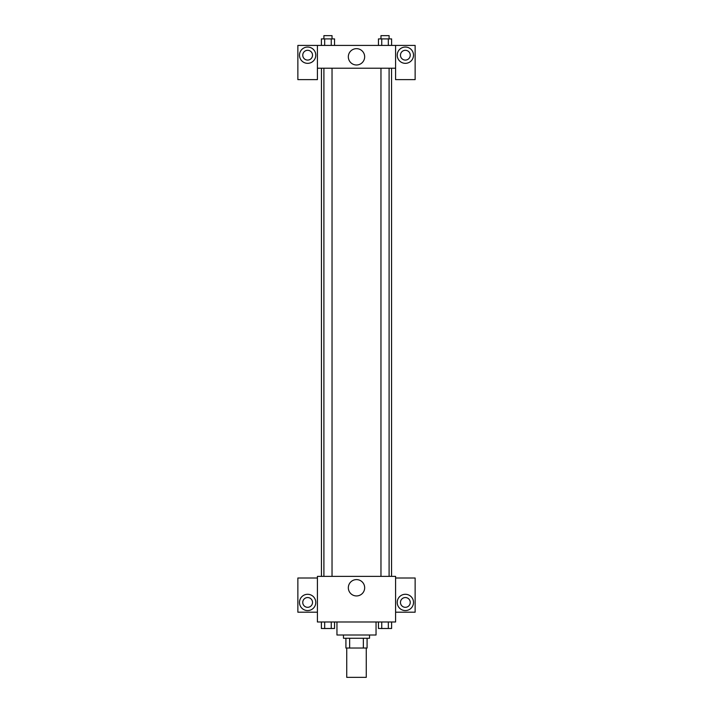 <?xml version="1.0" encoding="UTF-8"?>
<svg xmlns="http://www.w3.org/2000/svg" width="713" height="713" viewBox="0 0 713 713"><rect width="100%" height="100%" fill="white"/><g stroke="black" fill="none" stroke-linecap="round" stroke-linejoin="round"><path stroke-width="1.07" d="M346.732 648.037L346.732 677.35L366.268 677.35L366.268 648.037M363.354 638.26L363.354 648.037L345.912 648.037L345.912 638.26M363.354 648.037L367.088 648.037L367.088 638.26L367.088 648.037M369.53 635.007L369.53 638.26L343.47 638.26L343.47 635.007M349.646 638.26L349.646 648.037M336.955 621.977L336.955 635.007L376.045 635.007L376.045 621.977M395.59 621.977L317.41 621.977L317.41 576.371L395.59 576.371L395.59 621.977M307.642 610.578A8.146 8.146 0 0 1 300.583 598.359A8.146 8.146 0 0 1 314.691 598.359A8.146 8.146 0 0 1 307.642 610.578M317.41 612.2L297.865 612.2L297.865 578.002L317.41 578.002M302.758 602.432A4.884 4.884 0 0 1 307.642 597.547A4.884 4.884 0 0 1 312.526 602.432A4.884 4.884 0 0 1 307.642 607.316A4.884 4.884 0 0 1 302.758 602.432M356.5 595.943A8.173 8.173 0 0 1 349.423 583.689A8.173 8.173 0 0 1 363.577 583.689A8.173 8.173 0 0 1 356.5 595.943M405.358 610.578A8.146 8.146 0 0 1 398.309 598.359A8.146 8.146 0 0 1 412.417 598.359A8.146 8.146 0 0 1 405.358 610.578M395.59 612.2L415.135 612.2L415.135 578.002L395.59 578.002M400.474 602.432A4.884 4.884 0 0 1 405.358 597.547A4.884 4.884 0 0 1 410.242 602.432A4.884 4.884 0 0 1 405.358 607.316A4.884 4.884 0 0 1 400.474 602.432M391.553 68.225L391.553 576.371M380.965 576.371L380.965 68.225M332.035 68.225L332.035 576.371M395.59 68.225L395.59 79.624L415.135 79.624L415.135 45.418L395.59 45.418L395.59 68.225L317.41 68.225L317.41 79.624L297.865 79.624L297.865 45.418L317.41 45.418L317.41 68.225M312.526 55.195A4.884 4.884 0 0 1 307.642 60.079A4.884 4.884 0 0 1 302.758 55.195A4.884 4.884 0 0 1 307.642 50.311A4.884 4.884 0 0 1 312.526 55.195M307.642 63.341A8.146 8.146 0 0 1 300.583 51.122A8.146 8.146 0 0 1 314.691 51.122A8.146 8.146 0 0 1 307.642 63.341M410.242 55.195A4.884 4.884 0 0 1 402.916 59.429A4.884 4.884 0 0 1 402.916 50.962A4.884 4.884 0 0 1 410.242 55.195M405.358 63.341A8.146 8.146 0 0 1 398.309 51.122A8.146 8.146 0 0 1 412.417 51.122A8.146 8.146 0 0 1 405.358 63.341M395.59 45.418L317.41 45.418M348.327 56.826A8.173 8.173 0 0 1 360.582 49.75A8.173 8.173 0 0 1 360.582 63.894A8.173 8.173 0 0 1 348.327 56.826M391.615 45.418L391.615 38.903L378.451 38.903L378.451 45.418M388.327 38.903L388.327 45.418M381.74 38.903L381.74 45.418M380.965 38.903L380.965 35.65L389.102 35.65L389.102 38.903M334.549 45.418L334.549 38.903L321.385 38.903L321.385 45.418M331.26 38.903L331.26 45.418M324.673 38.903L324.673 45.418M323.898 38.903L323.898 35.65L332.035 35.65L332.035 38.903M391.615 621.977L391.615 628.492L378.451 628.492L378.451 621.977M388.327 621.977L388.327 628.492M381.74 621.977L381.74 628.492M389.102 628.492L380.965 628.518M334.549 621.977L334.549 628.492L321.385 628.492L321.385 621.977M331.26 621.977L331.26 628.492M324.673 621.977L324.673 628.492M332.035 628.492L323.898 628.518M321.447 68.225L321.447 576.371M389.102 576.371L389.102 68.225M323.898 68.225L323.898 576.371"/></g></svg>
